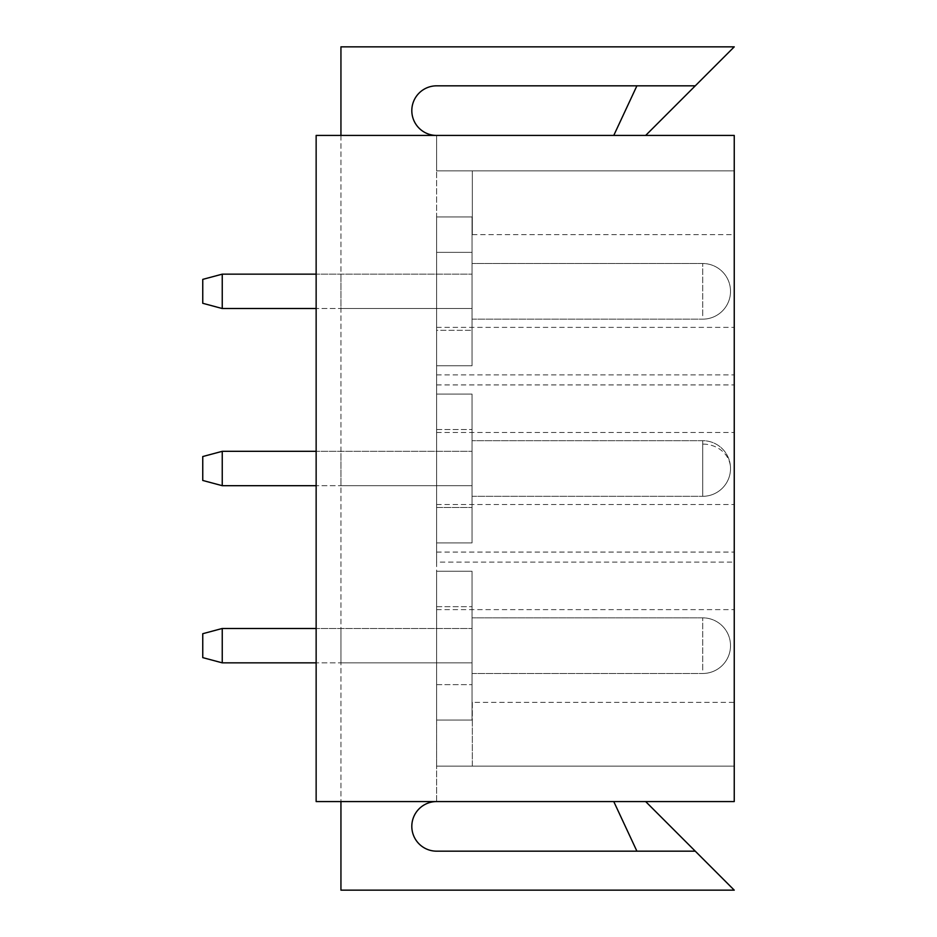 <?xml version="1.0" encoding="UTF-8"?>
<svg xmlns="http://www.w3.org/2000/svg" width="937" height="937" viewBox="0 0 937 937"><rect width="100%" height="100%" fill="white"/><g stroke="black" fill="none" stroke-linecap="round" stroke-linejoin="round"><path stroke-width="0.7" stroke-dasharray="4.68 3.51" d="M340.939 801.568L316.144 801.568L316.144 135.432L316.144 801.568L316.144 135.432L436.607 135.432A24.807 24.807 0 0 1 411.811 110.625A24.807 24.807 0 0 1 436.607 85.829L695.266 85.829L734.245 46.85L340.939 46.85L340.939 890.15L734.245 890.15L695.266 851.171L436.607 851.171A24.807 24.807 0 0 1 411.811 826.375A24.807 24.807 0 0 1 436.607 801.568L436.607 766.138L734.245 766.138L734.245 801.568L734.245 135.432L734.245 766.138L436.607 766.138L436.607 801.568L734.245 801.568L734.245 135.432L436.607 135.432L436.607 170.862L734.245 170.862L436.607 170.862L436.607 135.432L734.245 135.432L316.144 135.432L340.939 135.432L340.939 801.568L734.245 801.568L436.607 801.568M340.939 306.422L340.939 274.154L340.939 306.422M340.939 630.578L340.939 662.846L340.939 630.578M340.939 453.414L340.939 485.682L340.939 453.414M436.607 562.095L436.607 170.862L436.607 216.927L472.049 216.927L472.049 365.746L436.607 365.746L472.049 365.746L436.607 365.746L436.607 216.927L436.607 720.073L472.049 720.073L472.049 571.254L472.049 720.073L472.049 571.254L472.049 720.073L472.049 571.254L472.049 720.073L472.049 571.254L472.049 720.073L472.049 571.254L472.049 684.642L472.049 571.254L436.607 571.254L436.607 720.073L472.049 720.073L472.049 571.254L436.607 571.254L436.607 720.073L436.607 571.254L472.049 571.254L436.607 571.254L436.607 720.073L472.049 720.073L436.607 720.073L436.607 571.254L472.049 571.254L436.607 571.254L436.607 720.073L472.049 720.073L436.607 720.073L436.607 571.254L472.049 571.254L436.607 571.254L472.049 571.254L436.607 571.254L472.049 571.254L436.607 571.254L436.607 720.073L472.049 720.073L436.607 720.073L436.607 571.254L436.607 720.073L472.33 720.073L472.33 766.138L734.245 766.138L436.607 766.138L436.607 562.095L734.245 562.095M472.049 630.578L472.049 662.846L472.049 630.578M436.607 542.91L472.049 542.91L472.049 394.09L472.049 542.91L472.049 394.09L472.049 542.91L472.049 394.09L472.049 542.91L472.049 394.09L472.049 542.91L472.049 394.09L472.049 507.479L472.049 394.09L436.607 394.09L436.607 542.91L472.049 542.91L472.049 394.09L436.607 394.09L436.607 542.91L436.607 394.09L472.049 394.09L436.607 394.09L436.607 542.91L472.049 542.91L436.607 542.91L436.607 394.09L472.049 394.09L436.607 394.09L436.607 542.91L472.049 542.91L436.607 542.91L436.607 394.09L472.049 394.09L436.607 394.09L472.049 394.09L436.607 394.09L472.049 394.09L436.607 394.09L436.607 542.91L472.049 542.91L436.607 542.91L436.607 394.09L436.607 542.91L472.049 542.91L436.607 542.91L436.607 507.479L472.049 507.479L436.607 507.479L436.607 394.09L436.607 542.91L472.049 542.91M472.049 453.414L472.049 485.682L472.049 453.414M436.607 365.746L472.049 365.746L436.607 365.746L472.049 365.746L436.607 365.746L472.049 365.746L436.607 365.746L472.049 365.746L436.607 365.746L472.049 365.746L436.607 365.746L436.607 216.927L472.049 216.927L472.049 365.746L472.049 216.927L472.049 365.746L472.049 216.927L472.049 365.746L472.049 216.927L472.049 365.746L472.049 216.927L436.607 216.927L472.049 216.927L436.607 216.927L472.049 216.927L436.607 216.927L472.049 216.927L472.049 365.746L472.049 216.927L436.607 216.927L472.33 216.927L472.33 234.648L734.245 234.648M472.049 276.251L472.049 308.519L472.049 276.251M436.607 252.358L436.607 330.316L472.049 330.316L436.607 330.316L436.607 252.358L472.049 252.358L436.607 252.358M472.33 234.648L472.33 170.862L436.607 170.862L734.245 170.862L472.33 170.862L472.33 216.927M436.607 327.376L734.245 327.376M436.607 432.461L734.245 432.461M436.607 504.539L734.245 504.539M436.607 609.624L734.245 609.624M472.049 720.073L436.607 720.073L472.049 720.073L436.607 720.073L436.607 571.254L436.607 720.073L472.049 720.073L436.607 720.073L436.607 766.138L472.33 766.138L472.33 702.352L734.245 702.352M472.33 702.352L472.33 720.073M340.939 135.432L436.607 135.432M436.607 216.927L472.049 216.927L472.049 365.746M636.902 85.829L613.77 135.432L645.663 135.432L695.266 85.829L636.902 85.829L695.266 85.829M613.77 135.432L645.663 135.432M636.902 851.171L613.77 801.568L645.663 801.568L695.266 851.171L636.902 851.171L695.266 851.171M613.77 801.568L645.663 801.568M472.049 315.746L472.049 263.52L472.049 315.746M222.245 274.154L202.755 279.378L222.245 274.154L202.755 279.378L222.245 274.154L202.755 279.378L202.755 303.295L202.755 279.378L202.755 303.295L202.755 279.378L202.755 303.295L202.755 279.378L202.755 303.295L202.755 279.378L202.755 303.295L202.755 279.378L202.755 303.295L222.245 308.519L222.245 274.154L222.245 308.519L222.245 274.154L222.245 308.519L222.245 274.154L222.245 308.519L222.245 274.154L222.245 308.519L222.245 274.154L222.245 308.519L222.245 274.154L472.049 274.154L316.144 274.154M472.049 492.909L472.049 440.683L472.049 492.909M222.245 451.318L202.755 456.542L222.245 451.318L202.755 456.542L222.245 451.318L202.755 456.542L202.755 480.458L202.755 456.542L202.755 480.458L202.755 456.542L202.755 480.458L202.755 456.542L202.755 480.458L202.755 456.542L202.755 480.458L202.755 456.542L202.755 480.458L222.245 485.682L222.245 451.318L222.245 485.682L222.245 451.318L222.245 485.682L222.245 451.318L222.245 485.682L222.245 451.318L222.245 485.682L222.245 451.318L222.245 485.682L222.245 451.318L472.049 451.318L316.144 451.318M472.049 670.072L472.049 617.846L472.049 670.072M222.245 628.481L202.755 633.705L222.245 628.481L202.755 633.705L222.245 628.481L202.755 633.705L202.755 657.622L202.755 633.705L202.755 657.622L202.755 633.705L202.755 657.622L202.755 633.705L202.755 657.622L202.755 633.705L202.755 657.622L202.755 633.705L202.755 657.622L222.245 662.846L222.245 628.481L222.245 662.846L222.245 628.481L222.245 662.846L222.245 628.481L222.245 662.846L222.245 628.481L222.245 662.846L222.245 628.481L222.245 662.846L222.245 628.481L472.049 628.481L316.144 628.481M436.607 374.905L734.245 374.905M436.607 384.931L734.245 384.931M436.607 552.069L734.245 552.069M436.607 429.521L472.049 429.521L436.607 429.521M436.607 684.642L472.049 684.642L436.607 684.642M436.607 606.684L472.049 606.684L436.607 606.684M702.715 315.746L702.715 263.52L702.715 315.746M702.715 492.909L702.715 444.091A27.817 24.409 0 0 1 730.52 468.5A27.817 27.817 0 0 0 702.715 440.683L702.715 496.317L702.715 440.683L702.715 496.317L702.715 440.683L702.715 496.317L702.715 440.683L702.715 496.317L702.715 440.683L702.715 496.317L702.715 440.683L472.049 440.683L702.715 440.683A27.817 27.817 0 0 1 730.52 468.5A27.817 27.817 0 0 0 702.715 440.683L472.049 440.683L702.715 440.683A27.817 27.817 0 0 1 730.52 468.5A27.817 27.817 0 0 0 702.715 440.683L472.049 440.683L702.715 440.683A27.817 27.817 0 0 1 730.52 468.5A27.817 27.817 0 0 1 702.715 496.317L702.715 492.909M702.715 444.091L702.715 496.317A27.817 27.817 0 0 0 730.52 468.5A27.817 27.817 0 0 1 702.715 496.317A27.817 27.817 0 0 0 730.52 468.5A27.817 27.817 0 0 1 702.715 496.317A27.817 27.817 0 0 0 730.52 468.5M702.715 670.072L702.715 617.846L702.715 670.072M340.939 308.519L472.049 308.519L340.939 308.519M340.939 662.846L472.049 662.846L340.939 662.846M340.939 485.682L472.049 485.682L340.939 485.682M730.52 291.337A27.817 27.817 0 0 0 702.715 263.52L472.049 263.52L702.715 263.52A27.817 27.817 0 0 1 730.52 291.337A27.817 27.817 0 0 0 702.715 263.52L472.049 263.52L702.715 263.52A27.817 27.817 0 0 1 730.52 291.337A27.817 27.817 0 0 0 702.715 263.52L472.049 263.52L702.715 263.52A27.817 27.817 0 0 1 730.52 291.337A27.817 27.817 0 0 1 702.715 319.154A27.817 27.817 0 0 0 730.52 291.337A27.817 27.817 0 0 1 702.715 319.154A27.817 27.817 0 0 0 730.52 291.337A27.817 27.817 0 0 1 702.715 319.154A27.817 27.817 0 0 0 730.52 291.337M472.049 319.154L702.715 319.154L472.049 319.154M222.245 308.519L202.755 303.295L222.245 308.519L202.755 303.295L222.245 308.519L472.049 308.519L316.144 308.519M472.049 496.317L702.715 496.317L472.049 496.317M222.245 485.682L202.755 480.458L222.245 485.682L202.755 480.458L222.245 485.682L472.049 485.682L316.144 485.682M730.52 645.663A27.817 27.817 0 0 0 702.715 617.846L472.049 617.846L702.715 617.846A27.817 27.817 0 0 1 730.52 645.663A27.817 27.817 0 0 0 702.715 617.846L472.049 617.846L702.715 617.846A27.817 27.817 0 0 1 730.52 645.663A27.817 27.817 0 0 0 702.715 617.846L472.049 617.846L702.715 617.846A27.817 27.817 0 0 1 730.52 645.663A27.817 27.817 0 0 1 702.715 673.48A27.817 27.817 0 0 0 730.52 645.663A27.817 27.817 0 0 1 702.715 673.48A27.817 27.817 0 0 0 730.52 645.663A27.817 27.817 0 0 1 702.715 673.48A27.817 27.817 0 0 0 730.52 645.663M472.049 673.48L702.715 673.48L472.049 673.48M222.245 662.846L202.755 657.622L222.245 662.846L202.755 657.622L222.245 662.846L472.049 662.846L316.144 662.846"/><path stroke-width="1.41" d="M436.607 135.432A24.807 24.807 0 0 1 411.811 110.625A24.807 24.807 0 0 1 436.607 85.829L695.266 85.829L734.245 46.85L340.939 46.85L340.939 135.432M340.939 801.568L340.939 890.15L734.245 890.15L695.266 851.171L436.607 851.171A24.807 24.807 0 0 1 411.811 826.375A24.807 24.807 0 0 1 436.607 801.568M316.144 135.432L734.245 135.432L734.245 801.568L316.144 801.568L316.144 135.432M645.663 135.432L695.266 85.829M613.77 135.432L636.902 85.829M645.663 801.568L695.266 851.171M613.77 801.568L636.902 851.171M222.245 308.519L202.755 303.295L202.755 279.378L222.245 274.154L222.245 308.519L316.144 308.519M222.245 485.682L202.755 480.458L202.755 456.542L222.245 451.318L222.245 485.682L316.144 485.682M222.245 662.846L202.755 657.622L202.755 633.705L222.245 628.481L222.245 662.846L316.144 662.846M222.245 274.154L316.144 274.154M222.245 451.318L316.144 451.318M222.245 628.481L316.144 628.481"/></g></svg>
